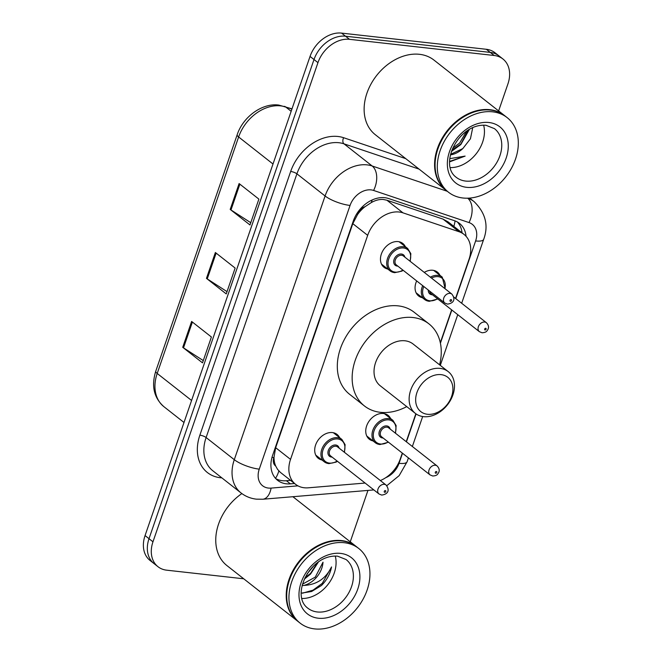 <?xml version="1.0" encoding="UTF-8"?>
<svg xmlns="http://www.w3.org/2000/svg" width="662" height="662" viewBox="0 0 662 662"><rect width="100%" height="100%" fill="white"/><g stroke="black" fill="none" stroke-linecap="round" stroke-linejoin="round"><path stroke-width="0.99" d="M373.012 440.917A15.185 11.37 -51.8 0 1 369.313 439.22A15.185 11.37 -51.8 0 1 367.948 422.993A15.185 11.37 -51.8 0 1 383.447 413.493A15.185 11.37 -51.8 0 1 388.081 415.339A15.185 11.37 -51.8 0 1 390.613 418.533M424.268 272.396A15.185 11.37 -51.8 0 1 432.766 270.262A15.185 11.37 -51.8 0 1 437.4 272.115A15.185 11.37 -51.8 0 1 439.924 275.301M321.972 459.999A15.185 11.37 -51.8 0 1 318.273 458.303A15.185 11.37 -51.8 0 1 316.908 442.075A15.185 11.37 -51.8 0 1 332.407 432.576A15.185 11.37 -51.8 0 1 337.049 434.421A15.185 11.37 -51.8 0 1 339.573 437.615M387.733 269.029A15.185 11.37 -51.8 0 1 384.034 267.332A15.185 11.37 -51.8 0 1 382.661 251.105A15.185 11.37 -51.8 0 1 398.168 241.605A15.185 11.37 -51.8 0 1 402.802 243.451A15.185 11.37 -51.8 0 1 405.326 246.645M455.547 298.446L469.027 259.305A28.474 21.325 128.2 0 0 464.012 234.389L448.149 221.919L443.035 219.122L386.914 200.222L383.215 199.461C379.293 199.237 375.313 200.288 371.25 202.613L365.035 206.693A9.491 7.108 128.2 0 0 357.703 214.116A28.474 7.944 -161 0 1 356.636 213.983M464.012 234.389A28.474 21.325 128.2 0 0 459.105 231.75L402.984 212.85A28.474 21.325 128.2 0 0 399.194 212.022A28.474 21.325 128.2 0 0 367.675 235.341L290.535 459.378A28.474 21.325 128.2 0 0 295.55 484.294A28.474 21.325 128.2 0 0 308.31 487.811L365.11 483.045M275.723 466.073A28.474 21.325 -51.8 0 1 274.01 457.169L273.853 457.624A9.491 7.108 128.2 0 0 275.723 466.073L277.56 469.366L280.357 472.354L295.55 484.294M357.703 214.116L357.546 214.571A28.474 21.325 -51.8 0 1 365.035 206.693M357.546 214.571L352.805 223.657L275.665 447.694L274.01 457.169M380.344 480.538A28.474 21.325 128.2 0 0 400.262 459.023L402.306 453.081M406.236 441.678L415.844 413.758M440.304 342.717L451.625 309.849M422.331 297.693A15.185 11.37 -51.8 0 1 418.632 295.988A15.185 11.37 -51.8 0 1 416.679 280.92M466.065 236.317A28.474 21.325 128.2 0 0 459.461 223.375A28.474 21.325 128.2 0 0 454.562 220.736L388.611 198.534A28.474 21.325 128.2 0 0 384.821 197.698A28.474 21.325 128.2 0 0 353.301 221.025L272.595 455.423A28.474 21.325 128.2 0 0 277.61 480.331A28.474 21.325 128.2 0 0 290.37 483.848L294.54 483.5M243.732 578.795L166.683 570.181A28.474 21.325 -51.8 0 1 157.995 566.713A28.474 21.325 -51.8 0 1 152.972 541.797L317.959 62.642A28.474 21.325 -51.8 0 1 349.478 39.323L494.216 55.5A28.474 21.325 -51.8 0 1 502.913 58.976A28.474 21.325 -51.8 0 1 507.936 83.884L498.627 110.918M367.956 490.418L350.256 541.806M157.995 566.713L150.084 560.491A28.474 21.325 -51.8 0 1 145.061 535.575L310.048 56.427A28.474 21.325 -51.8 0 1 341.567 33.1L486.305 49.286L490.261 52.397A28.474 21.325 -51.8 0 1 498.958 55.865A28.474 21.325 -51.8 0 0 490.261 52.397L345.523 36.211L490.261 52.397L494.216 55.5M310.048 56.427L314.003 59.53A28.474 21.325 -51.8 0 1 345.523 36.211A28.474 21.325 -51.8 0 0 314.003 59.53L149.016 538.686L314.003 59.53L317.959 62.642M154.039 563.602A28.474 21.325 -51.8 0 1 149.016 538.686A28.474 21.325 -51.8 0 0 154.039 563.602M290.585 480.389L286.414 480.736A28.474 21.325 -51.8 0 1 275.756 478.626M457.359 221.977A28.474 21.325 -51.8 0 1 462.068 232.867M203.284 360.583L183.506 347.856A7.596 2.118 -161 0 1 182.729 347.31L202.506 362.85L211.401 336.999L191.624 321.451L182.729 347.31M250.766 222.697L230.98 209.97A7.596 2.118 -161 0 1 230.202 209.424L249.979 224.964L258.883 199.113L239.106 183.564L230.202 209.424M227.025 291.636L207.247 278.917A7.596 2.118 -161 0 1 206.461 278.363L226.238 293.911L235.142 268.06L215.365 252.512L206.461 278.363M486.305 49.286A28.474 21.325 -51.8 0 1 495.002 52.753L502.913 58.976M446.014 190.284A47.457 35.541 -51.8 0 1 445.766 190.093A47.457 35.541 -51.8 0 1 441.488 139.376A47.457 35.541 -51.8 0 1 489.93 109.693A47.457 35.541 -51.8 0 1 504.419 115.469A47.457 35.541 -51.8 0 1 504.667 115.668M445.766 190.093L375.304 134.7A47.457 35.541 -51.8 0 1 371.026 83.991A47.457 35.541 -51.8 0 1 419.476 54.309A47.457 35.541 -51.8 0 1 433.966 60.085L504.419 115.469M448.488 192.228L446.262 190.474A47.457 35.541 -51.8 0 1 441.976 139.765A47.457 35.541 -51.8 0 1 490.426 110.082A47.457 35.541 -51.8 0 1 504.916 115.858L507.142 117.613A47.457 35.541 -51.8 0 1 511.42 168.322A47.457 35.541 -51.8 0 1 462.978 198.004A47.457 35.541 -51.8 0 1 448.488 192.228A47.457 35.541 -51.8 0 1 444.202 141.511A47.457 35.541 -51.8 0 1 492.652 111.828A47.457 35.541 -51.8 0 1 507.142 117.613M483.632 125.159A30.948 23.178 -51.8 0 1 476.259 153.692A30.948 23.178 -51.8 0 1 450.268 167.602M452.734 148.164L459.635 143.05L466.578 131.217M451.947 150.059L460.868 144.026L468.266 130.083M450.582 154.354L462.821 148.586L470.442 138.763L472.726 127.675M449.622 161.851L465.121 156.108L449.804 158.648M462.821 148.586A21.457 16.07 -51.8 0 1 450.458 154.883M451.459 151.408L460.818 144.564L469.399 129.388M451.807 150.431L454.314 148.958M467.902 131.846L468.514 129.926M449.622 161.412L465.121 156.108M427.462 414.28A21.829 16.351 -51.8 0 1 416.944 392.525A21.829 16.351 -51.8 0 1 441.107 374.642A21.829 16.351 -51.8 0 1 451.625 396.397A21.829 16.351 -51.8 0 1 427.462 414.28M423.506 416.646A26.579 19.901 -51.8 0 1 415.388 413.411A26.579 19.901 -51.8 0 1 412.989 385.011A26.579 19.901 -51.8 0 1 440.122 368.386A26.579 19.901 -51.8 0 1 448.232 371.622A26.579 19.901 -51.8 0 1 450.632 400.022A26.579 19.901 -51.8 0 1 423.506 416.646M448.232 371.622L413.129 344.033A26.579 19.901 128.2 0 0 405.012 340.789A26.579 19.901 128.2 0 0 377.886 357.414A26.579 19.901 128.2 0 0 380.286 385.814L415.388 413.411M406.741 406.609A52.199 39.099 -51.8 0 1 380.385 412.318A52.199 39.099 -51.8 0 1 364.448 405.963A52.199 39.099 -51.8 0 1 359.739 350.173A52.199 39.099 -51.8 0 1 413.03 317.528A52.199 39.099 -51.8 0 1 428.968 323.883A52.199 39.099 -51.8 0 1 439.585 364.828M364.448 405.963L349.61 394.304A52.199 39.099 -51.8 0 1 344.902 338.514A52.199 39.099 -51.8 0 1 398.193 305.869A52.199 39.099 -51.8 0 1 414.131 312.224L428.968 323.883M297.643 621.171A47.457 35.541 -51.8 0 1 297.395 620.981A47.457 35.541 -51.8 0 1 293.117 570.272A47.457 35.541 -51.8 0 1 341.559 540.581A47.457 35.541 -51.8 0 1 356.057 546.365A47.457 35.541 -51.8 0 1 356.297 546.564M297.395 620.981L226.942 565.596A47.457 35.541 -51.8 0 1 241.87 493.579M300.118 623.116L297.892 621.37A47.457 35.541 -51.8 0 1 293.614 570.652A47.457 35.541 -51.8 0 1 342.055 540.97A47.457 35.541 -51.8 0 1 356.545 546.754L358.771 548.5A47.457 35.541 -51.8 0 1 363.049 599.218A47.457 35.541 -51.8 0 1 314.607 628.9A47.457 35.541 -51.8 0 1 300.118 623.116A47.457 35.541 -51.8 0 1 295.84 572.407A47.457 35.541 -51.8 0 1 344.281 542.724A47.457 35.541 -51.8 0 1 358.771 548.5M335.262 556.047A30.948 23.178 -51.8 0 1 327.889 584.587A30.948 23.178 -51.8 0 1 301.897 598.489M307.168 573.838L313.953 565.613M305.017 577.678L310.577 573.4L317.321 562.758M301.251 593.152L311.603 591.505L321.467 585.506C326.846 580.086 330.206 573.888 331.554 566.929C325.795 578.638 316.577 584.803 303.891 585.431A21.457 16.07 -51.8 0 0 322.998 562.212L315.286 577.107L302.509 584.157M302.112 585.688L303.891 585.431M304.33 579.142L310.511 574.086L318.463 561.93M302.501 593.202L313.035 590.156L322.286 583.346L331.554 566.929M386.914 200.222L402.984 212.85M275.483 478.32A28.474 15.474 -94.8 0 0 278.851 470.963M453.851 226.404A28.474 18.23 -71.4 0 0 455.075 220.918M371.25 202.613A28.474 18.23 -71.4 0 0 372.185 199.957M273.853 457.624A28.474 7.944 -161 0 1 271.983 457.384M352.805 223.657L367.675 235.341M443.035 219.122L459.105 231.75M275.665 447.694L290.535 459.378M455.762 298.62L475.622 240.943A18.983 14.216 128.2 0 0 469.01 222.573L373.6 190.449A18.983 14.216 128.2 0 0 371.068 189.895A18.983 14.216 128.2 0 0 350.057 205.443L259.256 469.143A18.983 14.216 128.2 0 0 268.4 488.068A18.983 14.216 128.2 0 0 271.106 488.101L297.933 485.85M259.256 469.143A18.983 5.296 19 0 1 234.29 459.685L325.092 195.985A37.966 28.433 -51.8 0 1 367.112 164.879A37.966 28.433 -51.8 0 1 372.168 165.988L343.983 143.836A37.966 28.433 128.2 0 0 338.927 142.727A37.966 28.433 128.2 0 0 296.907 173.825L206.105 437.532A37.966 28.433 128.2 0 0 212.8 470.756L240.985 492.909A37.966 28.433 -51.8 0 1 234.29 459.685L206.105 437.532A4.742 1.324 -161 0 0 199.866 435.166L290.668 171.466A4.742 1.324 -161 0 1 296.907 173.825L325.092 195.985A18.983 5.296 19 0 0 350.057 205.443M240.985 492.909C245.503 496.417 250.641 498.503 256.401 499.156L262.806 499.239A18.983 10.319 -94.8 0 0 271.106 488.101M290.668 171.466A42.707 31.991 -51.8 0 1 337.943 136.48A42.707 31.991 -51.8 0 1 343.628 137.721L405.773 158.648M221.844 477.865A42.707 31.991 -51.8 0 1 199.866 435.166M349.478 39.323L341.567 33.1M152.972 541.797L145.061 535.575M467.794 198.195A37.966 28.433 -51.8 0 1 474.116 201.637L469.615 198.095M373.6 190.449A18.983 12.156 -71.4 0 0 372.168 165.988L447.289 191.293M419.112 169.133L343.983 143.836A4.742 3.037 108.6 0 1 343.628 137.721M385.781 477.658A18.983 14.216 128.2 0 0 399.054 463.317L402.521 453.247M406.443 441.844L416.067 413.916M440.412 343.197L451.84 310.015M262.806 499.239L372.449 490.037A18.983 10.319 -94.8 0 0 373.691 489.789M399.054 463.317A18.983 5.296 19 0 0 407.113 461.728L408.429 457.897M475.622 240.943A18.983 5.296 19 0 0 483.682 239.354C488.771 225.543 485.577 212.974 474.116 201.637M469.01 222.573A18.983 12.156 -71.4 0 0 467.678 198.203M286.414 480.736L290.37 483.848M291.917 109.081L285.703 106.987A37.966 28.433 128.2 0 0 280.647 105.879A37.966 28.433 128.2 0 0 238.626 136.976A9.491 2.648 -161 0 1 237.186 134.734C243.004 116.843 262.193 102.817 278.735 105.068L291.992 108.858M284.503 106.334A9.491 6.074 -71.4 0 1 285.703 106.987L291.156 111.274M273.001 164.002L238.626 136.976L157.2 373.451A37.966 28.433 128.2 0 0 163.895 406.675C153.915 397.845 151.201 386.02 155.76 371.208A9.491 2.648 19 0 0 157.2 373.451L191.583 400.477M207.247 278.917L216.126 253.107M230.98 209.97L239.867 184.168M183.506 347.856L192.394 322.055M465.667 181.074A30.948 23.178 -51.8 0 1 456.217 177.308C438.509 164.664 458.468 122.991 485.974 125.284L494.464 128.643A30.948 23.178 -51.8 0 1 497.261 161.718A30.948 23.178 -51.8 0 1 465.667 181.074M466.652 187.329A35.69 26.737 -51.8 0 1 449.465 151.747A35.69 26.737 -51.8 0 1 488.97 122.511A35.69 26.737 -51.8 0 1 506.165 158.086A35.69 26.737 -51.8 0 1 466.652 187.329M317.297 611.969A30.948 23.178 -51.8 0 1 307.847 608.196C290.146 595.56 310.106 553.879 337.603 556.179L346.094 559.539A30.948 23.178 -51.8 0 1 348.891 592.606A30.948 23.178 -51.8 0 1 317.297 611.969M318.281 618.217A35.69 26.737 -51.8 0 1 301.094 582.643A35.69 26.737 -51.8 0 1 340.607 553.399A35.69 26.737 -51.8 0 1 357.794 588.981A35.69 26.737 -51.8 0 1 318.281 618.217M394.403 272.595A14.233 10.666 -51.8 0 1 390.059 270.857A14.233 10.666 -51.8 0 1 388.776 255.648A14.233 10.666 -51.8 0 1 403.307 246.744A14.233 10.666 -51.8 0 1 407.651 248.473L410.854 253.687L410.233 261.366M409.935 261.134A13.29 9.955 128.2 0 0 403.506 247.993A13.29 9.955 128.2 0 0 388.793 258.875A13.29 9.955 128.2 0 0 395.197 272.123A13.29 9.955 128.2 0 0 402.901 270.088M397.845 266.116A6.645 4.973 -51.8 0 1 397.274 266.091A6.645 4.973 -51.8 0 1 394.072 259.463A6.645 4.973 -51.8 0 1 401.429 254.026A6.645 4.973 -51.8 0 1 404.887 257.162M451.815 294.052L403.365 255.971A5.693 4.262 128.2 0 0 401.627 255.275A5.693 4.262 128.2 0 0 395.81 258.834A5.693 4.262 128.2 0 0 396.323 264.924L444.781 303.014A5.693 4.262 -51.8 0 1 444.268 296.924A5.693 4.262 -51.8 0 1 450.077 293.365A5.693 4.262 -51.8 0 1 451.815 294.052C455.77 299.108 453.917 303.254 447.479 304.115L444.781 303.014M450.474 301.342A0.952 0.712 128.2 0 0 451.07 299.613A0.952 0.712 128.2 0 0 450.474 301.342M328.65 463.566A14.233 10.666 -51.8 0 1 324.297 461.828A14.233 10.666 -51.8 0 1 323.015 446.618A14.233 10.666 -51.8 0 1 337.554 437.714A14.233 10.666 -51.8 0 1 341.898 439.444L345.101 444.657L344.48 452.336M344.182 452.105A13.29 9.955 128.2 0 0 337.744 438.964A13.29 9.955 128.2 0 0 323.039 449.846A13.29 9.955 128.2 0 0 329.436 463.094A13.29 9.955 128.2 0 0 337.14 461.058M332.092 457.086A6.645 4.973 -51.8 0 1 331.513 457.061A6.645 4.973 -51.8 0 1 328.319 450.433A6.645 4.973 -51.8 0 1 335.667 444.996A6.645 4.973 -51.8 0 1 339.126 448.133M386.062 485.031L337.603 446.941A5.693 4.262 128.2 0 0 335.866 446.246A5.693 4.262 128.2 0 0 330.057 449.804A5.693 4.262 128.2 0 0 330.57 455.895L379.02 493.984A5.693 4.262 -51.8 0 1 378.507 487.894A5.693 4.262 -51.8 0 1 384.324 484.336A5.693 4.262 -51.8 0 1 386.062 485.031C390.017 490.087 388.155 494.224 381.717 495.085L379.02 493.984M384.721 492.313A0.952 0.712 128.2 0 0 385.309 490.583A0.952 0.712 128.2 0 0 384.721 492.313M429.009 301.251A14.233 10.666 -51.8 0 1 424.656 299.522A14.233 10.666 -51.8 0 1 422.704 285.653M430.333 277.171A14.233 10.666 -51.8 0 1 437.905 275.4A14.233 10.666 -51.8 0 1 442.257 277.13L433.701 270.41M444.889 288.607A13.29 9.955 128.2 0 0 438.103 276.65A13.29 9.955 128.2 0 0 431.475 278.065M423.788 286.514A13.29 9.955 128.2 0 0 429.795 300.78A13.29 9.955 128.2 0 0 437.499 298.752M432.443 294.78A6.645 4.973 -51.8 0 1 431.872 294.747A6.645 4.973 -51.8 0 1 428.289 290.047M486.421 322.717C488.961 325.398 489.218 328.013 487.182 330.57C486.578 331.869 484.874 332.605 482.077 332.771L479.379 331.67A5.693 4.262 -51.8 0 1 478.866 325.588A5.693 4.262 -51.8 0 1 484.683 322.022A5.693 4.262 -51.8 0 1 486.421 322.717L453.702 296.998M485.668 328.278A0.952 0.712 128.2 0 0 485.072 329.999A0.952 0.712 128.2 0 0 485.668 328.278M429.613 291.09A5.693 4.262 128.2 0 0 430.929 293.58L479.379 331.67M379.69 444.483A14.233 10.666 -51.8 0 1 375.337 442.746A14.233 10.666 -51.8 0 1 374.055 427.536A14.233 10.666 -51.8 0 1 388.586 418.632A14.233 10.666 -51.8 0 1 392.938 420.362L384.39 413.642M395.222 433.022A13.29 9.955 128.2 0 0 388.784 419.882A13.29 9.955 128.2 0 0 374.08 430.763A13.29 9.955 128.2 0 0 380.476 444.012A13.29 9.955 128.2 0 0 388.18 441.976M383.132 438.004A6.645 4.973 -51.8 0 1 382.553 437.979A6.645 4.973 -51.8 0 1 379.359 431.351A6.645 4.973 -51.8 0 1 386.707 425.914A6.645 4.973 -51.8 0 1 390.166 429.05M388.644 427.859A5.693 4.262 128.2 0 0 386.906 427.164A5.693 4.262 128.2 0 0 381.097 430.722A5.693 4.262 128.2 0 0 381.61 436.812L430.06 474.902A5.693 4.262 -51.8 0 1 429.547 468.812A5.693 4.262 -51.8 0 1 435.364 465.254A5.693 4.262 -51.8 0 1 437.102 465.949L388.644 427.859M436.349 471.501A0.952 0.712 128.2 0 0 435.762 473.231A0.952 0.712 128.2 0 0 436.349 471.501M372.449 490.037L373.823 489.897M386.782 485.709L399.161 475.63L407.113 461.728M412.36 446.494L422.67 416.539M440.288 365.374L457.748 314.665M461.671 303.262L483.682 239.354M155.76 371.208L237.186 134.734M163.895 406.675L184.003 422.48M356.057 546.365L292.894 496.715M403.191 270.319L401.809 271.139L394.593 272.678L390.059 270.857L381.511 264.138M407.651 248.473L399.103 241.754M337.438 461.29L336.048 462.117L328.84 463.648L324.297 461.828L315.749 455.108M341.898 439.444L333.35 432.725M416.108 292.794L424.656 299.522L429.199 301.334L437.797 298.984M445.203 288.855L442.257 277.13M366.789 436.026L375.337 442.746L379.88 444.566L388.478 442.208M430.06 474.902L432.758 476.003C435.555 475.837 437.259 475.101 437.872 473.802C439.899 471.245 439.651 468.622 437.102 465.949M395.52 433.254L396.133 425.575L392.938 420.362"/></g></svg>

